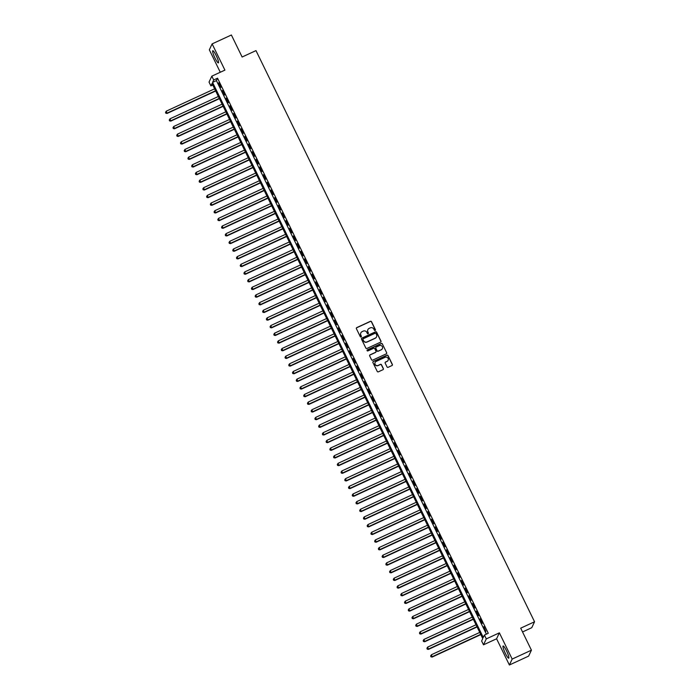 <?xml version="1.0" encoding="UTF-8"?>
<svg xmlns="http://www.w3.org/2000/svg" width="700" height="700" viewBox="0 0 700 700"><rect width="100%" height="100%" fill="white"/><g stroke="black" fill="none" stroke-linecap="round" stroke-linejoin="round"><path stroke-width="1.05" d="M375.148 330.47A0.586 0.578 25.2 0 0 375.419 329.7L371.525 321.72A0.84 0.823 25.2 0 0 370.396 321.317L356.79 327.6A0.84 0.823 25.2 0 0 356.405 328.694L360.299 336.683A0.586 0.578 25.2 0 0 361.358 336.691A0.586 0.578 25.2 0 0 361.358 336.192L360.85 335.16A2.695 2.643 25.2 0 1 362.101 331.642L363.23 331.118A2.695 2.643 25.2 0 1 366.826 332.404L367.325 333.436A0.586 0.578 25.2 0 0 368.392 333.445A0.586 0.578 25.2 0 0 368.384 332.946L367.885 331.914A2.695 2.643 25.2 0 1 369.127 328.396L370.265 327.871A2.695 2.643 25.2 0 1 373.852 329.158L374.36 330.19A0.586 0.578 25.2 0 0 375.148 330.47M375.375 330.277A0.586 0.578 25.2 0 0 375.34 329.866L371.446 321.877A0.84 0.823 25.2 0 0 370.326 321.475L356.72 327.757A0.84 0.823 25.2 0 0 356.361 328.072M361.314 336.77A0.586 0.578 25.2 0 0 361.279 336.35L360.85 335.16M368.349 333.524A0.586 0.578 25.2 0 0 368.314 333.113L367.885 331.914M506.511 650.834A6.703 1.067 -114.8 0 0 503.116 645.995A6.703 1.067 -114.8 0 0 505.33 653.327A6.703 1.067 -114.8 0 0 508.734 658.166A6.703 1.067 -114.8 0 0 506.511 650.834M216.178 55.554A6.703 1.067 -114.8 0 0 212.782 50.724A6.703 1.067 -114.8 0 0 214.996 58.056A6.703 1.067 -114.8 0 0 218.4 62.895A6.703 1.067 -114.8 0 0 216.178 55.554M387.03 366.905A0.84 0.823 25.2 0 0 388.15 367.308L391.974 365.54A0.84 0.823 25.2 0 0 392.359 364.438L388.036 355.574A0.84 0.823 25.2 0 0 386.916 355.171L373.31 361.454A0.84 0.823 25.2 0 0 372.916 362.556L377.239 371.42A0.84 0.823 25.2 0 0 378.368 371.822L382.979 369.696A0.84 0.823 25.2 0 0 383.364 368.594L381.517 364.796A0.84 0.823 25.2 0 0 380.389 364.394L378.105 365.453A2.258 2.205 25.2 0 1 375.086 362.477A2.258 2.205 25.2 0 1 376.145 361.428L385.105 357.297A2.258 2.205 25.2 0 1 388.124 360.264A2.258 2.205 25.2 0 1 387.065 361.314L385.569 362.005A0.84 0.823 25.2 0 0 385.184 363.108L387.03 366.905M484.426 635.058L486.29 638.89L483.499 644.822L481.635 640.99L482.764 638.593L212.03 83.51L210.901 85.916L209.037 82.084L211.829 76.151L213.692 79.984L212.564 82.39L483.289 637.464L484.426 635.058L488.276 633.281L217.543 78.207L213.692 79.984M211.829 76.151L224.919 70.114L212.126 43.89L231.385 35L242.121 57.015L255.981 50.61L534.555 621.766L520.695 628.171L531.431 650.178L512.173 659.067L499.38 632.844L486.29 638.89M380.572 342.169A0.84 0.823 25.2 0 0 380.957 341.066L376.635 332.203A0.84 0.823 25.2 0 0 375.515 331.8L361.909 338.082A0.84 0.823 25.2 0 0 361.515 339.176L365.846 348.049A0.84 0.823 25.2 0 0 366.966 348.451L380.572 342.169M382.34 343.884L386.662 352.756A0.84 0.823 25.2 0 1 386.269 353.859L372.662 360.141A0.84 0.823 25.2 0 1 371.543 359.739L369.688 355.941A0.84 0.823 25.2 0 1 370.081 354.839L375.602 352.293A0.84 0.823 25.2 0 0 375.988 351.19L374.762 348.67A0.84 0.823 25.2 0 0 373.634 348.267L367.894 350.919A0.586 0.578 25.2 0 1 367.098 350.149A0.586 0.578 25.2 0 1 367.377 349.869L381.211 343.481A0.84 0.823 25.2 0 1 382.34 343.884L386.662 352.756M531.431 650.178L528.631 656.11L509.381 665L512.173 659.067M212.126 43.89L209.335 49.822L220.281 72.249M220.92 87.404L218.68 82.81L220.92 87.404M224.656 95.06L222.416 90.466L224.656 95.06M228.384 102.716L226.144 98.123L228.384 102.716M232.12 110.373L229.88 105.779L232.12 110.373M235.856 118.029L233.616 113.435L235.856 118.029M239.593 125.685L237.352 121.091L239.593 125.685M243.32 133.341L241.08 128.748L243.32 133.341M247.056 140.998L244.816 136.404L247.056 140.998M250.793 148.654L248.553 144.06L250.793 148.654M254.529 156.31L252.289 151.716L254.529 156.31M258.256 163.966L256.016 159.373L258.256 163.966M261.993 171.623L259.752 167.029L261.993 171.623M265.729 179.279L263.489 174.685L265.729 179.279M269.465 186.935L267.225 182.341L269.465 186.935M273.201 194.591L270.961 189.998L273.201 194.591M276.929 202.248L274.689 197.654L276.929 202.248M280.665 209.904L278.425 205.31L280.665 209.904M284.401 217.56L282.161 212.966L284.401 217.56M288.137 225.216L285.898 220.623L288.137 225.216M291.865 232.873L289.625 228.279L291.865 232.873M295.601 240.529L293.361 235.935L295.601 240.529M299.338 248.185L297.098 243.591L299.338 248.185M303.074 255.841L300.834 251.248L303.074 255.841M306.801 263.498L304.561 258.904L306.801 263.498M310.537 271.154L308.297 266.56L310.537 271.154M314.274 278.81L312.034 274.216L314.274 278.81M318.01 286.466L315.77 281.873L318.01 286.466M321.746 294.123L319.498 289.529L321.746 294.123M325.474 301.779L323.234 297.185L325.474 301.779M329.21 309.435L326.97 304.841L329.21 309.435M332.946 317.091L330.706 312.498L332.946 317.091M336.683 324.748L334.442 320.154L336.683 324.748M340.41 332.404L338.17 327.81L340.41 332.404M344.146 340.06L341.906 335.466L344.146 340.06M347.882 347.716L345.642 343.123L347.882 347.716M351.619 355.373L349.379 350.779L351.619 355.373M355.346 363.029L353.106 358.435L355.346 363.029M359.082 370.685L356.842 366.091L359.082 370.685M362.819 378.341L360.579 373.748L362.819 378.341M366.555 385.998L364.315 381.404L366.555 385.998M370.291 393.654L368.043 389.06L370.291 393.654M374.019 401.31L371.779 396.716L374.019 401.31M377.755 408.966L375.515 404.373L377.755 408.966M381.491 416.623L379.251 412.029L381.491 416.623M385.227 424.279L382.988 419.685L385.227 424.279M388.955 431.935L386.715 427.341L388.955 431.935M392.691 439.591L390.451 434.998L392.691 439.591M396.428 447.248L394.188 442.654L396.428 447.248M400.164 454.904L397.924 450.31L400.164 454.904M403.891 462.56L401.651 457.966L403.891 462.56M407.627 470.216L405.387 465.623L407.627 470.216M411.364 477.873L409.124 473.279L411.364 477.873M415.1 485.529L412.86 480.935L415.1 485.529M418.828 493.185L416.588 488.591L418.828 493.185M422.564 500.841L420.324 496.248L422.564 500.841M426.3 508.498L424.06 503.904L426.3 508.498M430.036 516.154L427.796 511.56L430.036 516.154M433.773 523.81L431.524 519.216L433.773 523.81M437.5 531.466L435.26 526.872L437.5 531.466M441.236 539.122L438.996 534.529L441.236 539.122M444.973 546.779L442.733 542.185L444.973 546.779M448.709 554.435L446.469 549.841L448.709 554.435M452.436 562.091L450.196 557.497L452.436 562.091M456.173 569.747L453.933 565.154L456.173 569.747M459.909 577.404L457.669 572.81L459.909 577.404M463.645 585.06L461.405 580.466L463.645 585.06M467.373 592.716L465.133 588.122L467.373 592.716M471.109 600.372L468.869 595.779L471.109 600.372M474.845 608.029L472.605 603.435L474.845 608.029M478.581 615.685L476.341 611.091L478.581 615.685M482.317 623.341L480.069 618.747L482.317 623.341M217.543 78.207L216.414 80.614L486.395 634.156M483.621 626.806L485.861 631.4L483.927 626.666M522.541 631.96L531.764 627.699L534.555 621.766M499.38 632.844L496.589 638.776L509.381 665M496.589 638.776L483.499 644.822M212.782 85.041L210.901 85.916M216.414 80.614L212.564 82.39M367.824 329.726A2.695 2.643 25.2 0 0 367.806 332.071M360.797 332.973A2.695 2.643 25.2 0 0 360.78 335.317M380.922 341.854A0.84 0.823 25.2 0 0 380.887 341.233L376.565 332.36A0.84 0.823 25.2 0 0 375.436 331.957L361.83 338.24A0.84 0.823 25.2 0 0 361.48 338.555M375.979 333.515A0.586 0.578 25.2 0 0 375.191 333.235L363.248 338.748A0.586 0.578 25.2 0 0 362.976 339.517L363.51 340.611A2.695 2.643 25.2 0 0 367.106 341.898L375.27 338.126A2.695 2.643 25.2 0 0 376.512 334.609L375.979 333.515M362.941 339.106A0.586 0.578 25.2 0 0 362.906 339.675L362.976 339.517M376.495 336.954A2.695 2.643 25.2 0 1 375.191 338.284L367.027 342.055A2.695 2.643 25.2 0 1 363.431 340.769L362.906 339.675M386.627 353.544A0.84 0.823 25.2 0 0 386.584 352.914M375.953 351.977A0.84 0.823 25.2 0 1 375.524 352.45L370.002 354.996A0.84 0.823 25.2 0 0 369.652 355.311M382.261 344.05A0.84 0.823 25.2 0 0 381.141 343.648L367.308 350.035A0.586 0.578 25.2 0 0 367.071 350.227M381.325 349.65A2.258 2.205 25.2 0 0 381.92 346.08A2.258 2.205 25.2 0 0 379.365 345.625L376.206 347.086A0.84 0.823 25.2 0 0 375.821 348.189L377.046 350.7A0.84 0.823 25.2 0 0 378.166 351.102L381.246 349.808A2.258 2.205 25.2 0 0 382.349 348.679M375.777 347.559A0.84 0.823 25.2 0 0 375.743 348.346L375.821 348.189M381.246 349.808L378.096 351.269A0.84 0.823 25.2 0 1 376.967 350.866L375.743 348.346M388.08 360.342A2.258 2.205 25.2 0 1 386.986 361.48L385.49 362.162A0.84 0.823 25.2 0 0 385.14 362.477M375.043 362.565A2.258 2.205 25.2 0 0 378.026 365.61L378.105 365.453M383.329 369.381A0.84 0.823 25.2 0 0 383.285 368.751L381.439 364.963A0.84 0.823 25.2 0 0 380.319 364.56L378.026 365.61M392.324 365.225A0.84 0.823 25.2 0 0 392.289 364.604L387.957 355.731A0.84 0.823 25.2 0 0 386.838 355.329L373.231 361.611A0.84 0.823 25.2 0 0 372.873 361.926M214.629 88.83L166.303 111.142L167.046 113.461L215.688 91M165.891 113.067L165.524 112.297L165.821 113.225L167.23 113.059L215.565 90.746M165.524 112.297L166.303 111.142M167.046 113.461L165.821 113.225M218.365 96.486L170.03 118.799L170.774 121.117L219.424 98.656M169.627 120.724L169.251 119.954L169.558 120.881L170.966 120.715L219.301 98.402M169.251 119.954L170.03 118.799M170.774 121.117L169.558 120.881M222.101 104.142L173.766 126.455L174.51 128.774L223.16 106.312M173.364 128.38L172.987 127.61L173.285 128.537L174.702 128.371L223.029 106.059M172.987 127.61L173.766 126.455M174.51 128.774L173.285 128.537M225.829 111.799L177.502 134.111L178.246 136.43L226.888 113.969M177.1 136.036L176.724 135.266L177.021 136.194L178.439 136.028L226.765 113.715M176.724 135.266L177.502 134.111M178.246 136.43L177.021 136.194M229.565 119.455L181.239 141.768L181.982 144.086L230.624 121.625M180.827 143.692L180.46 142.923L180.758 143.85L182.166 143.684L230.501 121.371M180.46 142.923L181.239 141.768M181.982 144.086L180.758 143.85M233.301 127.111L184.966 149.424L185.719 151.742L234.36 129.281M184.564 151.349L184.196 150.579L184.494 151.506L185.903 151.34L234.237 129.028M184.196 150.579L184.966 149.424M185.719 151.742L184.494 151.506M237.037 134.768L188.702 157.08L189.446 159.399L238.096 136.938M188.3 159.005L187.924 158.235L188.221 159.162L189.639 158.996L237.965 136.684M187.924 158.235L188.702 157.08M189.446 159.399L188.221 159.162M240.765 142.424L192.439 164.736L193.183 167.055L241.824 144.594M192.036 166.661L191.66 165.891L191.957 166.819L193.375 166.653L241.701 144.34M191.66 165.891L192.439 164.736M193.183 167.055L191.957 166.819M244.501 150.08L196.175 172.393L196.919 174.711L245.56 152.25M195.773 174.317L195.396 173.548L195.694 174.475L197.102 174.309L245.438 151.996M195.396 173.548L196.175 172.393M196.919 174.711L195.694 174.475M248.237 157.736L199.903 180.049L200.655 182.367L249.296 159.906M199.5 181.974L199.133 181.204L199.43 182.131L200.839 181.965L249.174 159.653M199.133 181.204L199.903 180.049M200.655 182.367L199.43 182.131M251.974 165.393L203.639 187.705L204.383 190.024L253.032 167.562M203.236 189.63L202.86 188.86L203.157 189.787L204.575 189.621L252.901 167.309M202.86 188.86L203.639 187.705M204.383 190.024L203.157 189.787M255.71 173.049L207.375 195.361L208.119 197.68L256.769 175.219M206.972 197.286L206.596 196.516L206.894 197.444L208.311 197.278L256.637 174.965M206.596 196.516L207.375 195.361M208.119 197.68L206.894 197.444M259.438 180.705L211.111 203.018L211.855 205.336L260.496 182.875M210.709 204.942L210.332 204.173L210.63 205.1L212.039 204.934L260.374 182.621M210.332 204.173L211.111 203.018M211.855 205.336L210.63 205.1M263.174 188.361L214.847 210.674L215.591 212.992L264.233 190.531M214.436 212.599L214.069 211.829L214.366 212.756L215.775 212.59L264.11 190.278M214.069 211.829L214.847 210.674M215.591 212.992L214.366 212.756M266.91 196.018L218.575 218.33L219.319 220.649L267.969 198.188M218.173 220.255L217.796 219.485L218.094 220.412L219.511 220.246L267.846 197.934M217.796 219.485L218.575 218.33M219.319 220.649L218.094 220.412M270.646 203.674L222.311 225.986L223.055 228.305L271.705 205.844M221.909 227.911L221.532 227.141L221.83 228.069L223.248 227.902L271.574 205.59M221.532 227.141L222.311 225.986M223.055 228.305L221.83 228.069M274.374 211.33L226.047 233.642L226.791 235.961L275.433 213.5M225.645 235.568L225.269 234.797L225.566 235.725L226.984 235.559L275.31 213.246M225.269 234.797L226.047 233.642M226.791 235.961L225.566 235.725M278.11 218.986L229.784 241.299L230.527 243.618L279.169 221.156M229.373 243.224L229.005 242.454L229.303 243.381L230.711 243.215L279.046 220.903M229.005 242.454L229.784 241.299M230.527 243.618L229.303 243.381M281.846 226.642L233.511 248.955L234.264 251.274L282.905 228.812M233.109 250.88L232.741 250.11L233.039 251.037L234.447 250.871L282.783 228.559M232.741 250.11L233.511 248.955M234.264 251.274L233.039 251.037M285.582 234.299L237.248 256.611L237.991 258.93L286.641 236.469M236.845 258.536L236.469 257.766L236.766 258.694L238.184 258.527L286.51 236.215M236.469 257.766L237.248 256.611M237.991 258.93L236.766 258.694M289.31 241.955L240.984 264.267L241.727 266.586L290.369 244.125M240.581 266.192L240.205 265.422L240.502 266.35L241.92 266.184L290.246 243.871M240.205 265.422L240.984 264.267M241.727 266.586L240.502 266.35M293.046 249.611L244.72 271.924L245.464 274.243L294.105 251.781M244.309 273.849L243.941 273.079L244.239 274.006L245.648 273.84L293.983 251.527M243.941 273.079L244.72 271.924M245.464 274.243L244.239 274.006M296.783 257.267L248.447 279.58L249.2 281.899L297.841 259.438M248.045 281.505L247.678 280.735L247.975 281.662L249.384 281.496L297.719 259.184M247.678 280.735L248.447 279.58M249.2 281.899L247.975 281.662M300.519 264.924L252.184 287.236L252.928 289.555L301.578 267.094M251.781 289.161L251.405 288.391L251.703 289.319L253.12 289.152L301.446 266.84M251.405 288.391L252.184 287.236M252.928 289.555L251.703 289.319M304.255 272.58L255.92 294.892L256.664 297.211L305.305 274.75M255.517 296.817L255.141 296.047L255.439 296.975L256.856 296.809L305.183 274.496M255.141 296.047L255.92 294.892M256.664 297.211L255.439 296.975M307.983 280.236L259.656 302.549L260.4 304.868L309.041 282.406M259.254 304.474L258.877 303.704L259.175 304.631L260.584 304.465L308.919 282.152M258.877 303.704L259.656 302.549M260.4 304.868L259.175 304.631M311.719 287.892L263.392 310.205L264.136 312.524L312.777 290.062M262.981 312.13L262.614 311.36L262.911 312.287L264.32 312.121L312.655 289.809M262.614 311.36L263.392 310.205M264.136 312.524L262.911 312.287M315.455 295.549L267.12 317.861L267.864 320.18L316.514 297.719M266.717 319.786L266.341 319.016L266.639 319.944L268.056 319.777L316.391 297.465M266.341 319.016L267.12 317.861M267.864 320.18L266.639 319.944M319.191 303.205L270.856 325.517L271.6 327.836L320.25 305.375M270.454 327.442L270.078 326.672L270.375 327.6L271.793 327.434L320.119 305.121M270.078 326.672L270.856 325.517M271.6 327.836L270.375 327.6M322.919 310.861L274.592 333.174L275.336 335.493L323.977 313.031M274.19 335.099L273.814 334.329L274.111 335.256L275.529 335.09L323.855 312.777M273.814 334.329L274.592 333.174M275.336 335.493L274.111 335.256M326.655 318.517L278.329 340.83L279.072 343.149L327.714 320.688M277.918 342.755L277.55 341.985L277.848 342.912L279.256 342.746L327.591 320.434M277.55 341.985L278.329 340.83M279.072 343.149L277.848 342.912M330.391 326.174L282.056 348.486L282.8 350.805L331.45 328.344M281.654 350.411L281.277 349.641L281.584 350.569L282.993 350.402L331.328 328.09M281.277 349.641L282.056 348.486M282.8 350.805L281.584 350.569M334.127 333.83L285.793 356.142L286.536 358.461L335.186 336M285.39 358.067L285.014 357.297L285.311 358.225L286.729 358.059L335.055 335.746M285.014 357.297L285.793 356.142M286.536 358.461L285.311 358.225M337.855 341.486L289.529 363.799L290.273 366.118L338.914 343.656M289.126 365.724L288.75 364.954L289.047 365.881L290.465 365.715L338.791 343.402M288.75 364.954L289.529 363.799M290.273 366.118L289.047 365.881M341.591 349.142L293.265 371.455L294.009 373.774L342.65 351.312M292.854 373.38L292.486 372.61L292.784 373.537L294.192 373.371L342.527 351.059M292.486 372.61L293.265 371.455M294.009 373.774L292.784 373.537M345.328 356.799L296.993 379.111L297.745 381.43L346.386 358.969M296.59 381.036L296.223 380.266L296.52 381.194L297.929 381.027L346.264 358.715M296.223 380.266L296.993 379.111M297.745 381.43L296.52 381.194M349.064 364.455L300.729 386.767L301.473 389.086L350.123 366.625M300.326 388.692L299.95 387.922L300.248 388.85L301.665 388.684L349.991 366.371M299.95 387.922L300.729 386.767M301.473 389.086L300.248 388.85M352.791 372.111L304.465 394.424L305.209 396.743L353.85 374.281M304.062 396.349L303.686 395.579L303.984 396.506L305.401 396.34L353.727 374.027M303.686 395.579L304.465 394.424M305.209 396.743L303.984 396.506M356.527 379.767L308.201 402.08L308.945 404.399L357.586 381.938M307.799 404.005L307.422 403.235L307.72 404.162L309.129 403.996L357.464 381.684M307.422 403.235L308.201 402.08M308.945 404.399L307.72 404.162M360.264 387.424L311.929 409.736L312.681 412.055L361.322 389.594M311.526 411.661L311.159 410.891L311.456 411.819L312.865 411.652L361.2 389.34M311.159 410.891L311.929 409.736M312.681 412.055L311.456 411.819M364 395.08L315.665 417.392L316.409 419.711L365.059 397.25M315.262 419.317L314.886 418.547L315.184 419.475L316.601 419.309L364.928 396.996M314.886 418.547L315.665 417.392M316.409 419.711L315.184 419.475M367.736 402.736L319.401 425.049L320.145 427.368L368.795 404.906M318.999 426.974L318.623 426.204L318.92 427.131L320.338 426.965L368.664 404.652M318.623 426.204L319.401 425.049M320.145 427.368L318.92 427.131M371.464 410.392L323.137 432.705L323.881 435.024L372.523 412.562M322.735 434.63L322.359 433.86L322.656 434.787L324.065 434.621L372.4 412.309M322.359 433.86L323.137 432.705M323.881 435.024L322.656 434.787M375.2 418.049L326.874 440.361L327.618 442.68L376.259 420.219M326.463 442.286L326.095 441.516L326.392 442.444L327.801 442.277L376.136 419.965M326.095 441.516L326.874 440.361M327.618 442.68L326.392 442.444M378.936 425.705L330.601 448.017L331.345 450.336L379.995 427.875M330.199 449.942L329.822 449.173L330.129 450.1L331.537 449.934L379.873 427.621M329.822 449.173L330.601 448.017M331.345 450.336L330.129 450.1M382.672 433.361L334.338 455.674L335.081 457.992L383.731 435.531M333.935 457.599L333.559 456.829L333.856 457.756L335.274 457.59L383.6 435.277M333.559 456.829L334.338 455.674M335.081 457.992L333.856 457.756M386.4 441.017L338.074 463.33L338.817 465.649L387.459 443.188M337.671 465.255L337.295 464.485L337.592 465.412L339.01 465.246L387.336 442.934M337.295 464.485L338.074 463.33M338.817 465.649L337.592 465.412M390.136 448.674L341.81 470.986L342.554 473.305L391.195 450.844M341.399 472.911L341.031 472.141L341.329 473.069L342.738 472.903L391.072 450.59M341.031 472.141L341.81 470.986M342.554 473.305L341.329 473.069M393.873 456.33L345.537 478.642L346.29 480.961L394.931 458.5M345.135 480.567L344.767 479.798L345.065 480.725L346.474 480.559L394.809 458.246M344.767 479.798L345.537 478.642M346.29 480.961L345.065 480.725M397.609 463.986L349.274 486.299L350.017 488.617L398.668 466.156M348.871 488.224L348.495 487.454L348.793 488.381L350.21 488.215L398.536 465.903M348.495 487.454L349.274 486.299M350.017 488.617L348.793 488.381M401.336 471.642L353.01 493.955L353.754 496.274L402.395 473.812M352.608 495.88L352.231 495.11L352.529 496.037L353.946 495.871L402.273 473.559M352.231 495.11L353.01 493.955M353.754 496.274L352.529 496.037M405.072 479.299L356.746 501.611L357.49 503.93L406.131 481.469M356.335 503.536L355.967 502.766L356.265 503.694L357.674 503.528L406.009 481.215M355.967 502.766L356.746 501.611M357.49 503.93L356.265 503.694M408.809 486.955L360.474 509.267L361.226 511.586L409.868 489.125M360.071 511.192L359.704 510.423L360.001 511.35L361.41 511.184L409.745 488.871M359.704 510.423L360.474 509.267M361.226 511.586L360.001 511.35M412.545 494.611L364.21 516.924L364.954 519.242L413.604 496.781M363.808 518.849L363.431 518.079L363.729 519.006L365.146 518.84L413.473 496.528M363.431 518.079L364.21 516.924M364.954 519.242L363.729 519.006M416.281 502.267L367.946 524.58L368.69 526.899L417.331 504.438M367.544 526.505L367.168 525.735L367.465 526.663L368.882 526.496L417.209 504.184M367.168 525.735L367.946 524.58M368.69 526.899L367.465 526.663M420.009 509.924L371.683 532.236L372.426 534.555L421.067 512.094M371.28 534.161L370.904 533.391L371.201 534.319L372.61 534.153L420.945 511.84M370.904 533.391L371.683 532.236M372.426 534.555L371.201 534.319M423.745 517.58L375.419 539.892L376.162 542.211L424.804 519.75M375.007 541.817L374.64 541.048L374.938 541.975L376.346 541.809L424.681 519.496M374.64 541.048L375.419 539.892M376.162 542.211L374.938 541.975M427.481 525.236L379.146 547.549L379.89 549.867L428.54 527.406M378.744 549.474L378.368 548.704L378.665 549.631L380.082 549.465L428.418 527.153M378.368 548.704L379.146 547.549M379.89 549.867L378.665 549.631M431.217 532.892L382.882 555.205L383.626 557.524L432.276 535.062M382.48 557.13L382.104 556.36L382.401 557.288L383.819 557.121L432.145 534.809M382.104 556.36L382.882 555.205M383.626 557.524L382.401 557.288M434.945 540.549L386.619 562.861L387.363 565.18L436.004 542.719M386.216 564.786L385.84 564.016L386.137 564.944L387.555 564.778L435.881 542.465M385.84 564.016L386.619 562.861M387.363 565.18L386.137 564.944M438.681 548.205L390.355 570.517L391.099 572.836L439.74 550.375M389.944 572.442L389.576 571.673L389.874 572.6L391.283 572.434L439.618 550.121M389.576 571.673L390.355 570.517M391.099 572.836L389.874 572.6M442.418 555.861L394.082 578.174L394.826 580.492L443.476 558.031M393.68 580.099L393.304 579.329L393.61 580.256L395.019 580.09L443.354 557.778M393.304 579.329L394.082 578.174M394.826 580.492L393.61 580.256M446.154 563.517L397.819 585.83L398.562 588.149L447.213 565.688M397.416 587.755L397.04 586.985L397.338 587.913L398.755 587.746L447.081 565.434M397.04 586.985L397.819 585.83M398.562 588.149L397.338 587.913M449.881 571.174L401.555 593.486L402.299 595.805L450.94 573.344M401.152 595.411L400.776 594.641L401.074 595.569L402.491 595.403L450.817 573.09M400.776 594.641L401.555 593.486M402.299 595.805L401.074 595.569M453.617 578.83L405.291 601.142L406.035 603.461L454.676 581M404.88 603.067L404.512 602.298L404.81 603.225L406.219 603.059L454.554 580.746M404.512 602.298L405.291 601.142M406.035 603.461L404.81 603.225M457.354 586.486L409.019 608.799L409.771 611.117L458.412 588.656M408.616 610.724L408.249 609.954L408.546 610.881L409.955 610.715L458.29 588.403M408.249 609.954L409.019 608.799M409.771 611.117L408.546 610.881M461.09 594.142L412.755 616.455L413.499 618.774L462.149 596.312M412.352 618.38L411.976 617.61L412.274 618.538L413.691 618.371L462.017 596.059M411.976 617.61L412.755 616.455M413.499 618.774L412.274 618.538M464.826 601.799L416.491 624.111L417.235 626.43L465.876 603.969M416.089 626.036L415.713 625.266L416.01 626.194L417.428 626.028L465.754 603.715M415.713 625.266L416.491 624.111M417.235 626.43L416.01 626.194M468.554 609.455L420.227 631.767L420.971 634.086L469.613 611.625M419.825 633.692L419.449 632.923L419.746 633.85L421.155 633.684L469.49 611.371M419.449 632.923L420.227 631.767M420.971 634.086L419.746 633.85M472.29 617.111L423.964 639.424L424.707 641.742L473.349 619.281M423.553 641.349L423.185 640.579L423.483 641.506L424.891 641.34L473.226 619.028M423.185 640.579L423.964 639.424M424.707 641.742L423.483 641.506M476.026 624.767L427.691 647.08L428.435 649.399L477.085 626.938M427.289 649.005L426.912 648.235L427.21 649.163L428.627 648.996L476.954 626.684M426.912 648.235L427.691 647.08M428.435 649.399L427.21 649.163M479.762 632.424L431.428 654.736L432.171 657.055L480.821 634.594M431.025 656.661L430.649 655.891L430.946 656.819L432.364 656.653L480.69 634.34M430.649 655.891L431.428 654.736M432.171 657.055L430.946 656.819"/></g></svg>
